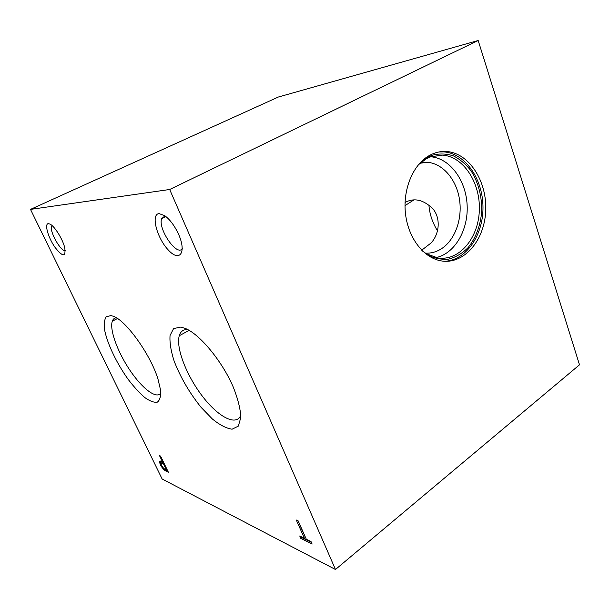 <?xml version="1.0" encoding="UTF-8"?>
<svg xmlns="http://www.w3.org/2000/svg" width="610" height="610" viewBox="0 0 610 610"><rect width="100%" height="100%" fill="white"/><g stroke="black" fill="none" stroke-linecap="round" stroke-linejoin="round"><path stroke-width="0.91" d="M425.391 253.127C431.079 253.417 436.44 251.96 441.465 248.75C455.075 239.989 462.593 218.898 459.452 199.18C456.371 179.462 442.845 163.434 427.328 162.29L420.687 162.679M421.716 250.207L431.171 242.894C439.688 233.577 440.839 217.64 432.543 208.414C423.126 199.569 413.961 197.587 405.055 202.489M430.759 156.778C450.043 158.257 466.063 180.423 467.138 205.273C468.411 230.115 454.709 253.752 435.906 257.618M418.292 164.875L426.108 158.905L430.706 156.793L442.517 155.123C463.783 156.595 480.718 183.328 479.315 210.854C478.263 238.426 459.155 261.156 437.995 258L426.451 253.79L422.814 251.282M420.839 162.069L427.206 157.502L431.926 155.337C439.131 153.392 446.291 153.575 453.398 155.885C460.23 159.347 466.223 164.502 471.393 171.349C478.423 182.962 481.87 196.13 481.732 210.862C480.695 225.098 475.861 238.152 468 247.713C462.288 253.356 455.899 257.145 448.846 259.09C441.617 259.822 434.518 258.442 427.557 254.965L425.605 253.699M439.017 151.959L443.905 151.898C465.483 153.384 483.051 179.431 482.983 207.453C483.212 235.483 465.926 260.577 444.507 261.271M429.371 155.497C434.93 152.439 440.695 151.105 446.65 151.509C469.25 153.057 487.199 181.551 485.705 210.839C484.584 240.172 464.317 264.389 441.823 260.988C424.331 258.526 408.54 238.884 405.558 214.323C402.478 189.794 412.924 164.547 429.371 155.497M65.278 250.565C61.084 252.204 49.128 230.999 51.583 226.241L52.056 225.555M48.281 223.641L49.89 224.03C54.45 225.967 62.67 239.044 64.721 247.645C66.04 257.359 62.738 257.176 54.816 247.088C48.152 237.458 44.263 223.862 48.281 223.641M182.306 248.514C177.274 257.199 157.845 229.131 161.597 218.715L165.013 215.864M159.057 213.614L164.685 215.635C169.702 219.325 174.163 225.174 178.074 233.195C187.011 252.006 180.026 262.788 168.505 250.214C157.06 238.495 150.51 214.171 159.057 213.614M428.921 204.96C429.509 213.744 432.368 222.406 437.522 230.938M160.842 393.107C156.412 399.527 142.023 388.379 129.816 370.102C117.562 351.917 109.343 329.545 112.309 321.18C113.048 319.121 114.375 317.985 116.296 317.795M110.875 315.583L112.934 316.14C125.507 319.792 150.357 354.151 157.937 378.909L160.605 390.209C160.956 396.271 159.873 400.244 157.35 402.127C154.101 402.707 149.938 401.205 144.867 397.613C139.484 392.97 133.941 386.923 128.237 379.466C116.99 363.796 107.68 344.566 104.752 330.681C103.845 324.284 104.325 319.655 106.209 316.781L110.875 315.583M240.836 415.181C236.283 426.733 218.022 416.798 202.345 396.142C186.599 375.63 175.749 347.967 179.256 335.744C180.537 331.398 183.343 329.347 187.659 329.598M180.766 327.09L184.723 328.233C199.051 333.342 222.109 360.899 233.272 387.114C237.961 398.97 240.485 409.096 240.828 417.469L238.327 426.131L232.128 429.196C226.455 428.441 219.89 425.063 212.425 419.047L201.117 407.381C189.481 392.87 180.484 377.422 174.117 361.036C170.899 350.918 169.542 342.385 170.053 335.447L173.598 328.569L180.766 327.09M30.5 209.398L278.366 97.02L478.179 40.504L579.5 364.818L335.477 569.496L162.146 479.01L30.5 209.398L169.679 189.496L335.477 569.496M298.183 520.902L296.3 520.017L304.405 538.302L299.746 535.992L300.829 538.416L312.129 544.067L311.047 541.596L306.304 539.248L298.183 520.902M159.477 455.578L162.664 462.159L160.209 460.985L159.446 461.373C159.934 464.713 161.772 467.779 164.959 470.577L168.413 472.3L160.56 456.089L159.477 455.578M478.179 40.504L169.679 189.496M163.297 461.739L162.664 462.159M160.255 461.007L160.91 463.539M164.403 468.854L165.798 470.013L164.959 470.577M165.798 470.013L167.788 471.004M163.594 464.08L160.933 463.249C161.177 465.148 162.245 466.97 164.143 468.724L166.393 469.837L163.594 464.08L164.227 463.661M164.075 463.341L162.359 462.517L161.307 462.998M167.018 469.418L166.393 469.837M298.015 520.826L305.404 537.509L304.405 538.302M301.462 536.846L301.813 537.631L300.829 538.416M301.813 537.631L311.397 542.397M162.359 462.517L161.528 463.074M420.046 163.236L427.328 162.29M430.973 156.701L442.517 155.123M426.451 253.79L427.557 254.965M430.706 156.793L431.926 155.337M443.905 151.898L446.65 151.509M52.391 225.86L51.583 226.241M165.912 216.558L161.597 218.715M405.002 205.616L414.045 199.836M117.478 318.534L112.309 321.18M189.077 330.384L179.256 335.744M159.446 461.373L160.079 460.954"/></g></svg>
